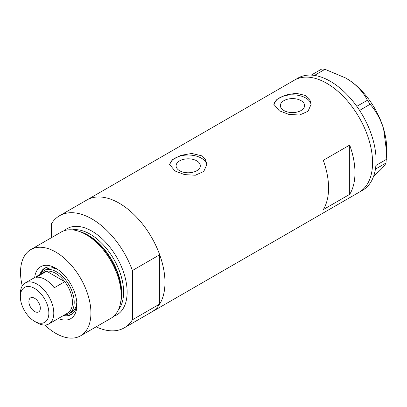<?xml version="1.0" encoding="UTF-8"?>
<svg xmlns="http://www.w3.org/2000/svg" width="407" height="407" viewBox="0 0 407 407"><rect width="100%" height="100%" fill="white"/><g stroke="black" fill="none" stroke-linecap="round" stroke-linejoin="round"><path stroke-width="0.61" d="M196.769 160.851A12.108 6.99 -0 0 0 183.572 159.34A12.108 6.99 -0 0 0 176.094 165.797A12.108 6.99 -0 0 0 179.645 170.742A12.108 6.99 -0 0 0 192.842 172.258A12.108 6.99 -0 0 0 200.315 165.797A12.108 6.99 -0 0 0 196.769 160.851M301.053 100.646A12.108 6.99 -0 0 0 287.856 99.13A12.108 6.99 -0 0 0 280.377 105.591A12.108 6.99 -0 0 0 283.923 110.536A12.108 6.99 -0 0 0 297.12 112.047A12.108 6.99 -0 0 0 304.599 105.591A12.108 6.99 -0 0 0 301.053 100.646M305.688 95.528L296.103 93.264L285.363 95.096L276.958 99.328L273.819 104.263L279.288 110.77L288.858 114.408L299.608 115.023L308.018 111.289L311.157 104.263L309.742 99.364L305.688 95.528M311.126 104.991A18.666 10.78 -0 0 0 305.688 97.97A18.666 10.78 -0 0 0 285.943 95.497A18.666 10.78 -0 0 0 273.865 104.848M201.404 155.739L191.824 153.47L181.084 155.306L172.68 159.534L169.536 164.469L175.005 170.981L184.575 174.613L195.324 175.229L203.734 171.5L206.873 164.469L205.459 159.569L201.404 155.739M206.842 165.196A18.666 10.78 -0 0 0 201.404 158.175A18.666 10.78 -0 0 0 181.659 155.703A18.666 10.78 -0 0 0 169.582 165.059M323.29 160.312A64.718 37.363 60 0 1 323.29 209.595L349.689 194.353A64.718 37.363 -120 0 0 349.689 145.07L323.29 160.312M51.45 237.673L51.45 223.769A64.718 37.363 -120 0 1 59.575 215.735A64.718 37.363 -120 0 1 91.931 218.941A64.718 37.363 -120 0 1 132.412 270.513L159.692 254.762A64.718 37.363 -120 0 0 119.21 203.19A64.718 37.363 -120 0 0 86.854 199.985A64.718 37.363 60 0 1 119.21 203.19A64.718 37.363 60 0 1 161.487 260.221A64.718 37.363 60 0 1 151.567 312.077A64.718 37.363 -120 0 0 159.692 304.044L132.412 319.795A64.718 37.363 -120 0 1 124.288 327.828L359.167 192.221A64.718 37.363 -120 0 0 369.103 140.42A64.718 37.363 -120 0 0 294.449 80.133A64.718 37.363 60 0 1 326.811 83.338A64.718 37.363 60 0 1 369.088 140.364A64.718 37.363 60 0 1 359.167 192.221L362.688 190.191A64.718 37.363 -120 0 0 375.427 169.139A64.718 37.363 -120 0 0 375.615 167.867L375.763 166.687A64.718 37.363 -120 0 0 375.89 165.374A64.718 37.363 -120 0 0 372.624 138.385A64.718 37.363 -120 0 0 359.595 110.419A64.718 37.363 -120 0 0 358.653 109L357.778 107.718A64.718 37.363 -120 0 0 356.802 106.329L367.394 100.295L370.1 104.258C376.048 111.05 380.545 119.21 383.582 128.749L386.65 152.203L385.999 163.024C385.256 164.866 382.677 167.867 378.261 172.019L373.692 176.058M349.689 194.353L349.689 145.07M385.999 163.024L375.427 169.139M375.468 169.103L375.615 167.867M370.1 104.258L359.595 110.419M359.569 110.338L358.653 109M324.964 69.302L314.494 75.427A64.718 37.363 -120 0 0 313.365 75.275L312.347 75.173A64.718 37.363 -120 0 0 311.243 75.102L321.81 68.987L324.964 69.302L345.818 78.052L351.49 81.731C358.715 87.24 364.016 93.427 367.394 100.295M314.433 75.381L313.365 75.275M375.763 166.687L375.915 165.451L386.447 159.371M357.778 107.718L356.863 106.375M312.347 75.173L311.279 75.066M346.001 78.159A57.25 33.053 60 0 1 346.169 78.256A57.25 33.053 60 0 1 351.49 81.731A57.25 33.053 60 0 1 383.582 128.749A57.25 33.053 60 0 1 386.65 148.372L386.65 152.203M356.802 106.329A64.718 37.363 -120 0 0 314.494 75.427M311.243 75.102A64.718 37.363 -120 0 0 297.97 78.098L59.575 215.735M34.676 277.533A29.996 17.318 60 0 1 55.728 268.193L55.728 268.193A29.996 17.318 60 0 1 55.728 268.198A29.996 17.318 60 0 1 76.933 304.929A29.996 17.318 60 0 1 58.323 318.488M56.904 268.91A26.755 15.451 -120 0 0 44.638 268.193A26.755 15.451 -120 0 0 39.932 274.501M58.059 269.688A24.893 14.372 -120 0 0 46.8 269.098L44.16 270.619A24.893 14.372 60 0 1 56.609 271.856A24.893 14.372 60 0 1 72.868 293.788A24.893 14.372 60 0 1 69.053 313.731A24.893 14.372 60 0 1 64.545 314.901M45.269 267.862A26.755 15.451 -120 0 0 41.346 273.239M78.582 231.196L80.26 231.746A48.214 27.839 60 0 1 87.439 235.012A48.214 27.839 60 0 1 120.767 301.908L120.406 303.637A49.781 28.739 -120 0 0 85.994 234.564A49.781 28.739 -120 0 0 78.582 231.196A49.781 28.739 -120 0 0 61.101 232.097L30.835 249.572A49.781 28.739 -120 0 0 22.258 285.948M44.826 325.04A49.781 28.739 -120 0 0 55.728 333.333A49.781 28.739 -120 0 0 80.617 335.795L110.882 318.325A49.781 28.739 -120 0 0 120.406 303.637M80.617 335.795A49.781 28.739 -120 0 0 88.248 295.904A49.781 28.739 -120 0 0 55.728 252.04A49.781 28.739 -120 0 0 30.835 249.572M96.144 326.831A64.718 37.363 -120 0 0 124.288 327.828M132.412 270.513L132.412 319.795M159.692 254.762L159.692 304.044M63.578 315.456A26.755 15.451 -120 0 0 71.393 314.535A26.755 15.451 -120 0 0 76.903 303.551M65.374 314.86A26.755 15.451 -120 0 0 71.993 314.158M69.053 313.731L71.693 312.21A24.893 14.372 -120 0 0 76.806 302.167M37.073 322.761L34.605 321.342A20.162 11.64 -120 0 0 48.86 313.11A20.162 11.64 -120 0 0 34.605 288.415A20.162 11.64 -120 0 0 20.35 296.647A20.162 11.64 -120 0 0 34.605 321.342L37.073 322.761A23.647 13.65 60 0 0 48.896 323.936L67.552 313.161A23.647 13.65 -120 0 0 64.789 281.695A23.647 13.65 -120 0 0 55.728 273.377A23.647 13.65 -120 0 0 46.663 271.23A23.647 13.65 -120 0 0 43.905 272.207L25.249 282.977A23.647 13.65 60 0 1 37.073 284.147A23.647 13.65 60 0 1 52.518 304.985A23.647 13.65 60 0 1 48.896 323.936M34.605 298.275A8.089 4.67 -120 0 0 30.561 297.873A8.089 4.67 -120 0 0 29.319 304.355A8.089 4.67 -120 0 0 34.605 311.482A8.089 4.67 -120 0 0 38.65 311.884A8.089 4.67 -120 0 0 39.891 305.403A8.089 4.67 -120 0 0 34.605 298.275M54.233 287.79L64.789 281.695L46.663 271.23L36.101 277.325A23.647 13.65 -120 0 1 45.167 279.477A23.647 13.65 -120 0 1 54.233 287.79M40.898 273.942A24.893 14.372 60 0 1 44.16 270.619M20.35 296.647L20.35 293.803A23.647 13.65 60 0 1 25.249 282.977M80.754 231.914A47.293 27.305 60 0 1 88.288 235.271A47.293 27.305 60 0 1 120.869 301.394M64.25 230.693A49.781 28.739 60 0 1 91.931 231.135A49.781 28.739 60 0 1 125.198 277.706A49.781 28.739 60 0 1 113.675 316.3M118.391 309.808A47.293 27.305 -120 0 0 119.48 271.133A47.293 27.305 -120 0 0 90.171 234.183A47.293 27.305 -120 0 0 72.232 229.853M346.169 78.256L345.818 78.052"/></g></svg>
